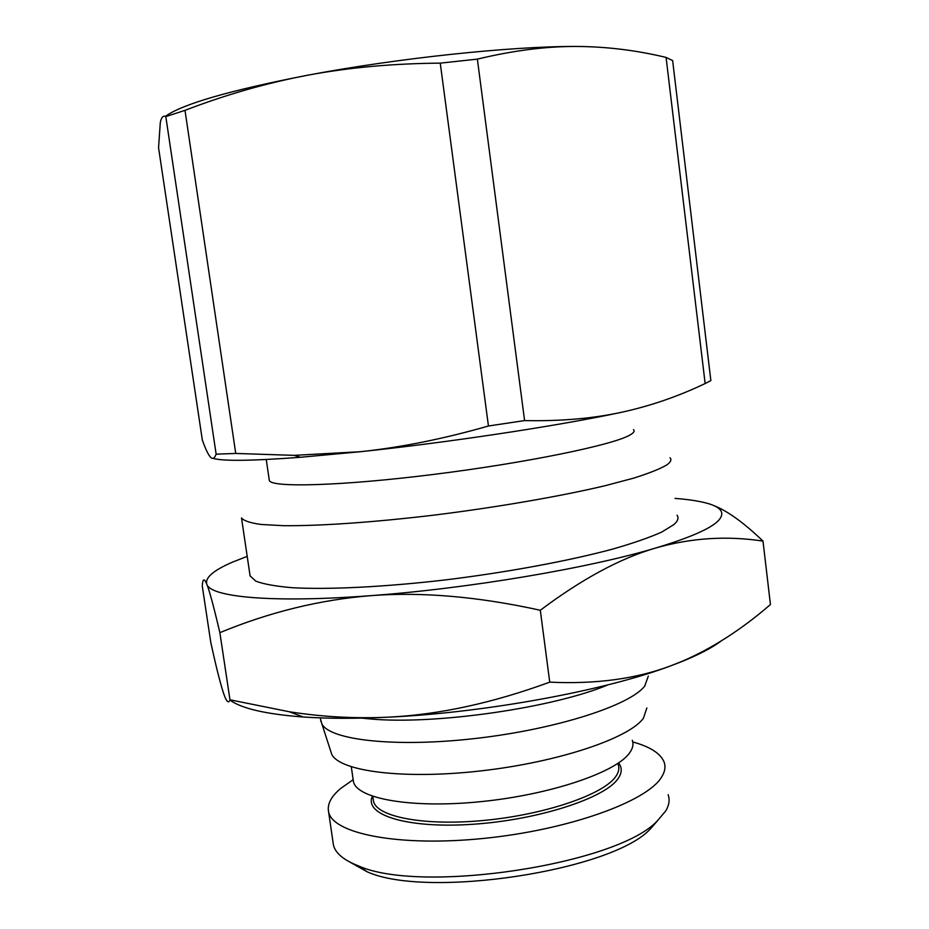 <?xml version="1.0" encoding="UTF-8"?>
<svg xmlns="http://www.w3.org/2000/svg" width="929" height="929" viewBox="0 0 929 929"><rect width="100%" height="100%" fill="white"/><g stroke="black" fill="none" stroke-linecap="round" stroke-linejoin="round"><path stroke-width="1.39" d="M648.291 676.115L644.784 685.974C630.361 705.216 557.191 729.056 476.658 738.334C396.091 747.74 330.039 740.262 321.898 723.958L320.61 719.499M646.863 707.956L643.449 718.187C629.444 738.067 559.037 762.012 481.547 770.815C404.034 779.768 340.084 771.43 331.781 754.429L330.469 750.388M608.1 684.812C553.324 707.886 434.377 725.026 370.23 718.941L361.741 718.129M710.859 380.611L705.146 383.538L666.081 57.424L672.642 60.582L710.859 380.611M633.508 429.651C634.983 431.102 633.741 432.926 629.769 435.12C612.826 445.014 525.988 462.921 433.46 474.44C340.897 486.018 271.036 487.818 269.317 480.467L269.201 479.654M670.041 457.765C671.818 459.75 670.703 462.154 666.697 464.976C659.95 468.948 648.86 473.36 633.439 478.203L604.709 485.809C560.408 496.283 498.699 507.002 436.676 514.794C374.921 522.272 318.937 526.116 283.031 525.675L260.921 524.444C250.145 522.911 243.677 520.751 241.517 517.964L250.098 575.922L255.858 581.171C263.65 584.12 275.716 586.292 292.066 587.697C328.076 589.764 384.002 587.082 445.572 579.893C507.373 572.31 568.745 560.907 612.71 549.097C633.183 543.198 649.522 537.519 661.75 532.062L673.989 524.502C677.903 520.995 678.936 517.906 677.078 515.235M353.113 779.373L353.438 781.637C356.945 798.859 411.872 808.741 481.477 801.588C551.048 794.585 616.415 772.185 629.641 752.838C632.87 748.344 633.752 744.152 632.277 740.262M373.156 798.975L373.481 801.204C376.849 817.079 425.087 826.334 485.681 820.261C546.24 814.315 603.56 794.365 615.706 776.598C618.714 772.371 619.55 768.422 618.238 764.741M372.39 796.234C363.599 814.814 406.832 828.749 472.42 824.302C537.914 820.063 605.081 798.185 618.075 778.618C622.093 772.847 622.256 767.621 618.575 762.941M668.125 794.667C669.948 799.706 669.17 805.095 665.814 810.843L657.372 820.83C617.762 864.307 420.953 894.337 358.455 865.886C343.66 860.126 335.311 853.136 333.406 844.891L333.012 842.197M353.159 779.721L340.815 788.349C331.107 796.455 327.031 804.305 328.611 811.888C332.57 833.743 399.005 847.097 483.963 838.388C568.885 829.876 647.292 801.39 661.587 777.085C665.001 771.662 665.814 766.588 664.026 761.873C660.461 753.384 650.045 746.73 632.765 741.934M249.913 574.645L250.098 575.922M721.171 640.975C712.288 647.664 699.119 654.539 681.665 661.634L670.332 665.988L682.072 661.343C712.334 648.303 741.783 629.363 770.443 604.535L762.999 541.096C726.954 535.592 691.199 537.891 655.711 548.005C689.55 537.833 710.418 528.74 718.326 520.728C725.572 512.854 721.392 506.92 705.785 502.914C697.83 500.859 687.576 499.361 675.011 498.408M247.207 556.366L232.796 562.022C213.554 570.255 204.891 577.652 206.807 584.225C204.183 577.919 202.673 578.558 202.278 586.141L210.802 642.531C215.749 665.152 219.813 681.48 222.983 691.513C226.119 701.407 228.453 704.17 229.974 699.804L289.291 711.753C322.212 716.898 355.168 718.709 388.148 717.176C355.981 718.732 327.693 718.674 303.272 717.002C265.903 714.18 241.435 708.525 229.881 700.036M670.332 665.988C604.976 690.584 485.333 712.717 388.148 717.176C438.743 714.738 492.614 703.067 549.736 682.153C595.559 684.313 635.761 678.925 670.332 665.988M206.807 584.225C210.395 597.138 272.348 603.188 370.996 595.64C468.53 588.533 589.323 568.025 655.711 548.005C620.479 558.19 582.007 578.941 540.306 610.26C478.296 596.615 421.847 591.738 370.996 595.64C319.994 599.728 269.631 612.072 219.871 632.661C213.775 606.695 209.42 590.554 206.807 584.225M549.736 682.153L540.306 610.26M713.414 505.434C727.256 510.753 743.781 522.644 762.999 541.096M229.974 699.804L219.871 632.661M349.989 862.147L367.187 871.808C426.91 899.017 612.13 870.74 650.219 829.086L657.674 820.551M165.815 116.59C163.249 115.219 161.414 117.193 160.311 122.512L158.557 147.688L202.325 439.998C205.367 448.637 208.015 454.281 210.279 456.929C212.532 459.518 214.483 458.601 216.132 454.165L165.815 116.59L184.999 110.354L235.734 453.445L216.132 454.165M524.583 420.582L488.445 426.005L440.253 63.137L477.367 59.131L524.583 420.582C558.306 421.278 588.951 418.851 616.484 413.335L620.92 412.418C649.859 406.159 677.938 396.532 705.146 383.538M165.339 116.369C182.351 104.106 229.718 90.403 307.441 75.261C266.344 83.076 225.526 94.77 184.999 110.354M235.734 453.445L294.203 455.361L360.359 451.715C400.933 447.43 443.621 438.86 488.445 426.005M440.253 63.137C392.746 63.509 348.48 67.55 307.441 75.261C397.008 58.248 510.137 46.311 575.202 46.45C544.94 46.462 512.332 50.689 477.367 59.131M666.081 57.424C635.877 50.166 605.592 46.508 575.202 46.45M620.92 412.418L616.438 413.359C553.847 426.516 446.849 442.645 360.359 451.715L300.392 457.289C251.573 460.923 222.437 461.272 212.973 458.334M366.874 718.651L368.081 718.129M331.781 754.429L321.898 723.958M320.377 717.885L320.911 721.554M370.23 718.941L367.698 717.978M266.251 459.507L269.317 480.467M353.438 781.637L351.313 766.831M373.481 801.204L372.784 796.374M333.406 844.891L328.611 811.888M303.272 717.002L289.291 711.753M650.219 829.086L657.372 820.83M367.187 871.808L358.455 865.886M300.392 457.289L294.203 455.361"/></g></svg>
